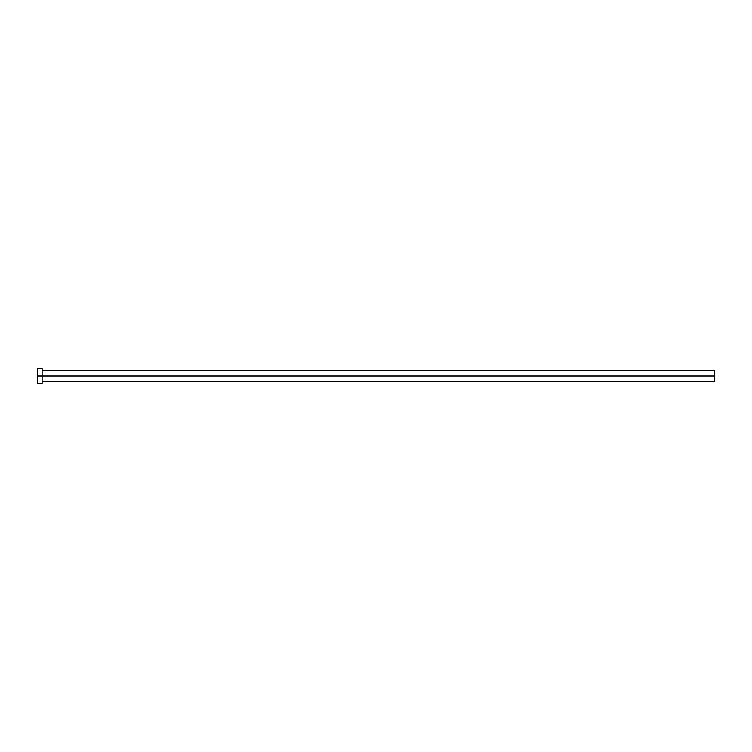 <?xml version="1.0" encoding="UTF-8"?>
<svg xmlns="http://www.w3.org/2000/svg" width="752" height="752" viewBox="0 0 752 752"><rect width="100%" height="100%" fill="white"/><g stroke="black" fill="none" stroke-linecap="round" stroke-linejoin="round"><path stroke-width="1.13" d="M37.6 383.332L37.6 368.668L37.6 376L714.4 376L714.4 381.64L714.4 376L37.6 376L37.6 383.332L42.112 383.332L42.112 368.668L42.112 383.332M714.4 376L714.4 370.36L714.4 376M42.112 381.64L714.4 381.64M37.6 368.668L42.112 368.668M42.112 370.36L714.4 370.36"/></g></svg>
